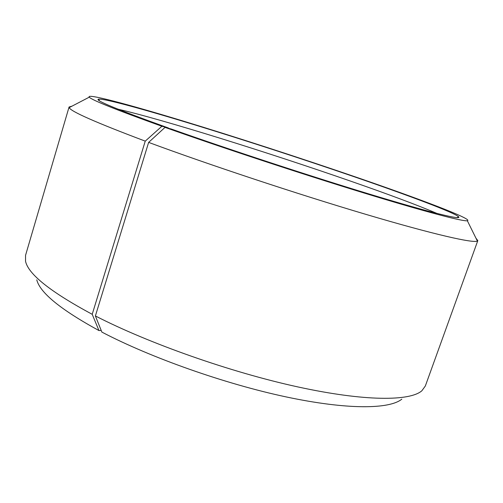 <?xml version="1.0" encoding="UTF-8"?>
<svg xmlns="http://www.w3.org/2000/svg" width="503" height="503" viewBox="0 0 503 503"><rect width="100%" height="100%" fill="white"/><g stroke="black" fill="none" stroke-linecap="round" stroke-linejoin="round"><path stroke-width="0.75" d="M437.019 213.454C417.597 205.18 388.825 194.416 350.71 181.168C269.344 152.837 161.891 119.198 118.029 109.195M401.809 399.149C389.58 409.26 347.504 409.958 286.106 396.905C224.816 383.883 150.743 357.683 101.864 332.087L95.388 315.947L148.637 142.393L165.022 127.378L171.391 129.045C227.62 149.033 311.885 176.691 372.132 194.913C432.593 213.209 462.144 220.232 458.617 216.806C454.347 212.58 408.442 195.416 354.445 176.836C303.636 159.357 245.162 140.312 195.07 124.958C145.537 109.792 104.599 98.469 98.619 99.141C93.803 99.871 117.067 109.484 168.411 127.982L168.492 128.284M165.022 127.378C219.993 146.939 301.328 173.786 363.726 192.913C426.28 212.09 462.98 221.616 467.35 220.754C473.694 219.377 420.263 199.207 357.539 177.641C301.222 158.282 236.221 137.181 181.941 120.676C128.403 104.435 85.931 93.049 89.245 97.173C91.898 100.103 116.111 109.799 161.884 126.259L168.411 127.982M148.637 142.393C208.003 164.412 297.587 194.12 365.832 214.347C434.259 234.631 473.398 243.402 477.366 241.044L477.819 240.597L475.957 238.183M95.388 315.947C148.794 343.417 230.808 372.327 297.914 386.933C365.159 401.57 409.926 401.224 421.854 390.787L425.337 385.996L477.819 240.597M101.21 330.452L98.953 330.559L92.212 314.306L145.241 141.136L161.884 126.259M36.769 279.831C39.982 292.733 60.706 309.641 98.953 330.559M72.004 106.152L69.074 107.001L25.552 255.329L25.534 261.252C28.319 274.229 50.539 291.91 92.212 314.306M69.074 107.001L69.175 107.623C70.653 111.415 96.01 122.581 145.241 141.136M99.531 100.845L98.619 99.141M467.35 220.754L477.366 241.044M89.245 97.173L69.175 107.623M456.875 217.642L458.617 216.806"/></g></svg>
